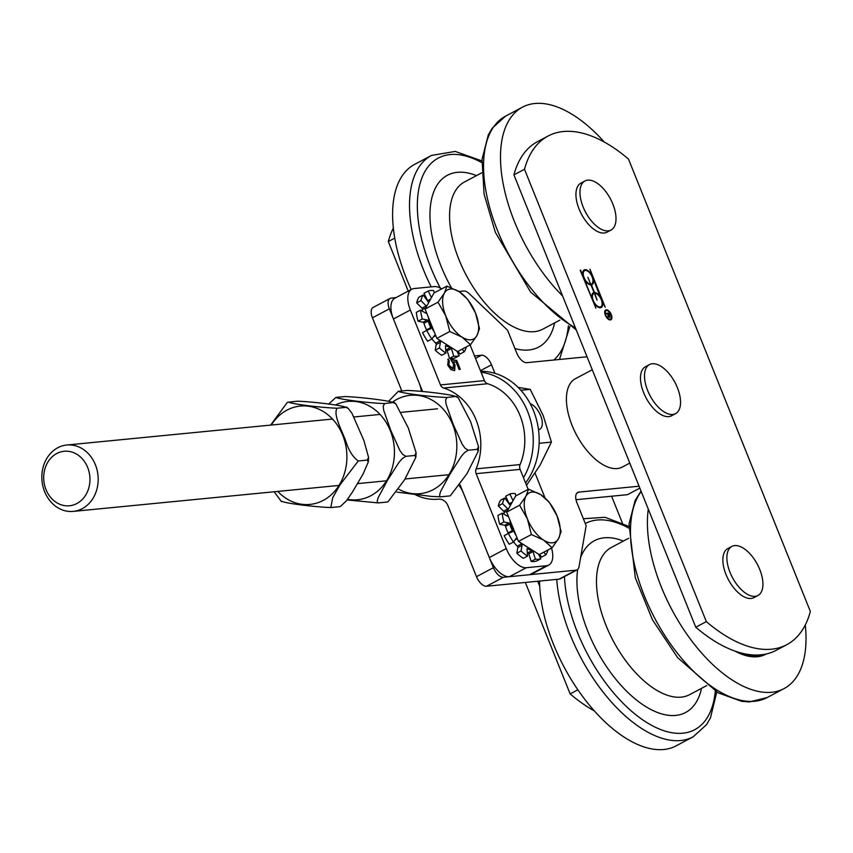 <?xml version="1.0" encoding="UTF-8"?>
<svg xmlns="http://www.w3.org/2000/svg" width="853" height="853" viewBox="0 0 853 853"><rect width="100%" height="100%" fill="white"/><g stroke="black" fill="none" stroke-linecap="round" stroke-linejoin="round"><path stroke-width="1.28" d="M609.106 316.676L609.724 315.333L609.074 313.723L608.093 313.819L609.778 316.442L609.255 316.687L609.298 315.557M608.573 315.813L607.965 317.785L608.072 314.64L606.163 313.318L609.138 313.019L609.959 317.156L608.573 315.813L607.816 317.423M609.618 315.503L609.532 317.38M609.138 313.019L608.914 313.744M606.238 313.488L608.711 313.243M594.786 293.261L597.089 300.139L594.338 293.293A7.506 3.807 62 0 0 593.773 293.496A7.506 3.807 62 0 0 593.923 301.909A7.506 3.807 62 0 0 600.811 306.749A7.506 3.807 62 0 0 601.088 299.232A7.506 3.807 62 0 0 594.786 293.261L594.402 293.464M593.571 293.613A7.506 3.807 62 0 0 593.347 293.72A7.506 3.807 62 0 0 592.206 298.625M595.682 305.171A7.506 3.807 62 0 0 600.384 306.973A7.506 3.807 62 0 0 600.587 306.845M591.097 284.092A7.506 3.807 62 0 0 591.63 283.91A7.506 3.807 62 0 0 591.47 275.498A7.506 3.807 62 0 0 584.593 270.657A7.506 3.807 62 0 0 584.326 278.206A7.506 3.807 62 0 0 590.66 284.145L587.909 277.3L590.681 284.316A7.506 3.807 62 0 0 591.204 284.134A7.506 3.807 62 0 0 591.406 284.006M584.39 270.774A7.506 3.807 62 0 0 584.166 270.881A7.506 3.807 62 0 0 583.025 275.786M586.491 282.322A7.506 3.807 62 0 0 590.233 284.369L590.66 284.145M591.406 284.859L594.477 292.494A8.338 4.233 -118 0 1 601.749 299.68A8.338 4.233 -118 0 1 601.194 307.485A8.338 4.233 -118 0 1 592.835 300.555A8.338 4.233 -118 0 1 593.379 292.76A8.338 4.233 -118 0 1 594.029 292.536L590.958 284.902A8.338 4.233 -118 0 1 583.655 277.715A8.338 4.233 -118 0 1 584.198 269.921A8.338 4.233 -118 0 1 592.568 276.841A8.338 4.233 -118 0 1 592.014 284.646A8.338 4.233 -118 0 1 591.406 284.859L591.022 285.062M592.771 278.995A8.338 4.233 -118 0 1 591.801 284.742M592.568 276.841L589.956 269.185L605.257 307.251L601.365 299.883L592.568 276.841M583.996 270.038A8.338 4.233 -118 0 1 589.295 272.459M580.594 270.102L595.895 308.168L580.211 270.305M594.477 292.494L594.051 292.718A8.338 4.233 -118 0 1 598.475 295.298M594.029 292.536L593.603 292.76A8.338 4.233 -118 0 0 593.176 292.878M601.951 301.834A8.338 4.233 -118 0 1 600.981 307.581M607.187 318.18A4.723 2.399 62 0 0 609.628 319.406A4.723 2.399 62 0 0 610.108 319.267A4.723 2.399 62 0 0 610.311 319.129M605.897 310.833A4.723 2.399 62 0 0 605.673 310.918A4.723 2.399 62 0 0 604.948 313.947M610.044 319.182A4.723 2.399 62 0 0 610.524 319.043A4.723 2.399 62 0 0 610.428 313.744A4.723 2.399 62 0 0 606.099 310.695A4.723 2.399 62 0 0 605.982 315.557A4.723 2.399 62 0 0 610.044 319.182M605.513 310.087A5.555 2.826 -118 0 1 609.021 311.782M611.26 316.015A5.555 2.826 -118 0 1 610.695 319.875M610.353 319.939A5.555 2.826 -118 0 1 605.566 315.674A5.555 2.826 -118 0 1 605.705 309.959A5.555 2.826 -118 0 1 610.801 313.541A5.555 2.826 -118 0 1 610.919 319.779A5.555 2.826 -118 0 1 610.353 319.939M810.35 611.462A150.053 76.152 -118 0 1 786.733 644.719A150.053 76.152 -118 0 1 706.348 621.624L524.499 169.267A150.053 76.152 -118 0 1 548.127 136A150.053 76.152 -118 0 1 628.501 159.106L810.35 611.462M548.127 136L537.55 141.619A150.053 76.152 62 0 0 513.922 174.876L695.771 627.232A150.053 76.152 62 0 0 776.155 650.338L786.733 644.719M524.499 169.267L513.922 174.876M706.348 621.624L695.771 627.232M393.382 228.039A150.053 76.152 62 0 0 388.307 241.538L408.235 291.118M525.352 582.45L570.145 693.894A150.053 76.152 62 0 0 594.402 710.986M611.601 496.222L622.37 522.996M539.714 586.288L537.689 581.245M570.145 693.894L577.865 689.8M388.307 241.538L394.779 238.104M749.435 595.309A27.786 14.106 -118 0 1 729.358 570.604A27.786 14.106 -118 0 1 731.874 546.41A27.786 14.106 -118 0 1 757.357 564.345A27.786 14.106 -118 0 1 757.922 595.501A27.786 14.106 -118 0 1 749.435 595.309M757.922 595.501L753.903 597.633A27.786 14.106 -118 0 1 745.415 597.441A27.786 14.106 -118 0 1 725.338 572.736A27.786 14.106 -118 0 1 727.854 548.543L731.874 546.41M679.83 407.83A27.786 14.106 -118 0 1 675.555 413.652A27.786 14.106 -118 0 1 650.071 395.717A27.786 14.106 -118 0 1 649.506 364.562A27.786 14.106 -118 0 1 671.535 376.855A27.786 14.106 -118 0 1 679.83 407.83M675.555 413.652L671.535 415.784A27.786 14.106 -118 0 1 646.052 397.85A27.786 14.106 -118 0 1 645.486 366.694L649.506 364.562M599.563 184.994A27.786 14.106 -118 0 1 614.853 210.169A27.786 14.106 -118 0 1 611.015 230.054A27.786 14.106 -118 0 1 585.531 212.12A27.786 14.106 -118 0 1 584.966 180.964A27.786 14.106 -118 0 1 599.563 184.994M611.015 230.054L606.995 232.187A27.786 14.106 -118 0 1 581.511 214.252A27.786 14.106 -118 0 1 580.946 183.096L584.966 180.964M766.261 653.974A83.359 42.309 -118 0 1 758.37 656.181A83.359 42.309 -118 0 1 741.054 652.982M766.293 653.974L765.781 654.24A83.359 42.309 -118 0 1 757.315 656.746A83.359 42.309 -118 0 1 734.998 651.116M805.275 624.961A122.267 62.056 -118 0 1 784.024 688.606A122.267 62.056 -118 0 1 771.602 692.273A122.267 62.056 -118 0 1 684.65 630.985A122.267 62.056 -118 0 1 648.291 509.113M556.764 579.379A122.267 62.056 -118 0 0 680.662 740.532A122.267 62.056 -118 0 0 693.084 736.864L676.162 745.842A122.267 62.056 -118 0 1 663.741 749.51A122.267 62.056 -118 0 1 582.343 696.091A122.267 62.056 -118 0 1 539.554 581.064M562.617 296.002A122.267 62.056 -118 0 1 503.92 187.489A122.267 62.056 -118 0 1 522.494 107.158A122.267 62.056 -118 0 1 534.916 103.49A122.267 62.056 -118 0 1 604.255 142.014M411.21 289.54A122.267 62.056 -118 0 1 414.633 164.394L431.554 155.417A122.267 62.056 -118 0 0 423.483 269.804A122.267 62.056 -118 0 0 431.16 286.875M629.791 463.094L622.317 467.06A50.018 25.387 -118 0 1 617.231 468.564A50.018 25.387 -118 0 1 574.154 430.179A50.018 25.387 -118 0 1 575.423 378.7L592.27 369.765M448.347 359.102L449.382 361.384L448.785 364.988L452.847 368.507L453.679 364.487L450.704 359.284L456.739 360.478L460.289 369.306L459.063 369.434L456.216 362.344L453.039 361.661L455.044 364.956L454.66 370.586L450.874 369.637L447.74 365.105L448.347 359.102L447.761 359.38M454.446 370.682L454.617 365.18L453.039 361.661M459.788 369.36L456.312 360.702L450.81 359.614M452.421 368.731L453.455 368.325L452.421 368.731L448.358 365.212L448.955 361.608L447.921 359.326M460.119 484.877L489.323 557.542A22.231 11.281 62 0 0 509.38 576.692L526.29 567.714A22.231 11.281 -118 0 1 506.245 548.564L476.134 473.671A5.555 4.692 84.4 0 1 476.134 468.862A56.682 47.811 -95.6 0 0 443.635 388.03A5.555 4.692 84.4 0 1 440.457 384.916L410.346 310.012A22.231 11.281 -118 0 1 411.818 289.21L394.896 298.187A22.231 11.281 62 0 0 393.425 318.99L422.555 391.452M411.818 289.21A22.231 11.281 -118 0 1 414.068 288.549L434.284 286.576A22.231 11.281 -118 0 1 441.641 288.922M528.146 489.355L520.117 469.374A5.555 4.692 84.4 0 1 520.106 464.565A56.682 47.811 -95.6 0 0 487.617 383.733A5.555 4.692 84.4 0 1 484.44 380.619L470.099 344.943M509.38 576.692L529.585 574.709A22.231 11.281 62 0 0 531.835 574.048L548.756 565.07A22.231 11.281 -118 0 1 546.496 565.731L529.585 574.709M526.29 567.714L546.496 565.731M551.528 548.053A22.231 11.281 -118 0 1 548.756 565.07M575.999 499.698L627.52 494.665L639.846 488.119M415.048 494.548A56.682 47.811 -95.6 0 0 438.431 499.176A11.11 9.372 -95.6 0 1 447.974 505.744L476.486 576.671A11.11 5.64 62 0 0 486.509 586.246L559.088 579.155A11.11 5.64 62 0 0 560.208 578.824L577.129 569.847A11.11 5.64 -118 0 1 575.999 570.177L503.43 577.268A11.11 5.64 -118 0 1 493.407 567.693L463.392 493.034A27.786 23.436 84.4 0 0 459.383 485.965M421.403 391.324A27.786 23.436 84.4 0 0 419.356 383.498L389.352 308.839A11.11 5.64 -118 0 1 390.077 298.443L373.166 307.421A11.11 5.64 62 0 0 372.43 317.817L400.942 388.744A11.11 9.372 -95.6 0 1 401.614 390.994M458.893 291.491L463.776 291.022A11.11 5.64 -118 0 1 469.182 293.581L507.588 330.26L516.769 353.099A11.11 5.64 62 0 0 526.791 362.664L587.045 356.778M390.077 298.443A11.11 5.64 -118 0 1 391.207 298.102L395.92 297.644M474.503 355.904L481.497 355.221A11.11 5.64 -118 0 1 491.52 364.796L494.953 373.347M535.076 473.148L544.992 497.821M639.078 486.21L578.824 492.096A11.11 5.64 62 0 0 577.694 492.426A11.11 5.64 62 0 0 576.969 502.833L586.15 525.672L579.006 566.797A11.11 5.64 -118 0 1 577.129 569.847M525.576 482.947A66.683 56.245 -95.6 0 0 533.594 410.943A66.683 56.245 -95.6 0 0 480.687 371.279M523.475 477.744A66.683 56.245 -95.6 0 0 481.071 372.249M444.36 293.155L446.961 286.107L459.223 291.705A27.786 14.106 62 0 0 444.36 293.155A27.786 14.106 62 0 0 445.767 315.855L437.994 302.207L444.36 293.155M467.711 299.307L475.484 312.955A27.786 14.106 62 0 0 459.223 291.705L467.711 299.307M479.482 328.608L476.891 335.655A27.786 14.106 62 0 0 475.484 312.955L479.482 328.608M462.038 337.106L449.776 331.508L445.767 315.855A27.786 14.106 62 0 0 462.038 337.106A27.786 14.106 62 0 0 476.891 335.655L470.515 344.708L462.038 337.106M470.515 344.708L457.603 351.564L436.853 338.364L449.776 331.508M436.853 338.364L425.071 309.063L437.994 302.207M425.071 309.063L434.038 292.952L446.961 286.107M445.778 344.036A24.673 12.528 -118 0 1 444.136 342.991M434.433 332.35A24.673 12.528 -118 0 1 428.206 316.836M557.105 515.98L561.103 531.632L558.512 538.68A27.786 14.106 62 0 0 557.105 515.98A27.786 14.106 62 0 0 540.834 494.729L549.321 502.332L557.105 515.98M552.136 547.743L543.649 540.141A27.786 14.106 62 0 0 558.512 538.68L552.136 547.743L539.224 554.589L518.475 541.388L506.693 512.088L515.66 495.988L528.572 489.132L540.834 494.729A27.786 14.106 62 0 0 525.981 496.179L528.572 489.132M531.387 534.543L527.389 518.88A27.786 14.106 62 0 0 543.649 540.141L531.387 534.543L518.475 541.388M519.605 505.232L525.981 496.179A27.786 14.106 62 0 0 527.389 518.88L519.605 505.232L506.693 512.088M516.054 535.375A24.673 12.528 -118 0 1 509.817 519.872M527.389 547.072A24.673 12.528 -118 0 1 525.747 546.027M388.68 401.209L398.34 391.314C401.795 393.276 430.04 396.858 447.015 397.487L445.618 399.972L446.066 404.119L453.167 424.293L462.209 444.285L465.013 448.198L468.212 450.235L464.736 452.453L461.462 456.131L450.043 473.959L440.553 491.595L439.626 495.039L439.892 496.489L440.756 496.809L431.469 496.414L396.933 492.138M447.015 397.487L456.547 396.314L458.178 397.69L455.928 396.613C452.474 394.662 424.229 391.079 407.254 390.439L398.34 391.314M450.341 495.753L467.039 473.575L478.245 451.226L477.136 449.36L478.533 446.705L470.664 421.798L458.178 397.701M440.756 496.809L449.67 495.945M468.212 450.235L477.136 449.36M328.533 404.151L335.943 397.413C339.398 399.364 367.632 402.947 384.607 403.586L383.221 406.071L383.658 410.218L390.77 430.392L399.812 450.384L402.605 454.297L405.815 456.334L402.339 458.551L399.065 462.23L387.635 480.058L378.146 497.694L377.229 501.137L377.484 502.588L378.348 502.907L347.118 499.943M384.607 403.586L394.139 402.413L395.781 403.789L393.521 402.712C390.066 400.761 361.821 397.178 344.857 396.538L335.943 397.413M387.944 501.852L404.642 479.674L415.848 457.325L414.729 455.459L416.125 452.804L408.267 427.886L395.771 403.789M378.348 502.907L387.262 502.033M405.815 456.334L414.729 455.459M530.225 403.693A14.448 7.336 -118 0 1 540.674 415.752A14.448 7.336 -118 0 1 539.714 429.262A14.448 7.336 -118 0 1 538.499 429.667M79.841 456.44A27.381 23.095 84.4 0 1 76.877 503.526A27.381 23.095 84.4 0 1 43.748 475.59A27.381 23.095 84.4 0 1 79.841 456.44M85.865 451.322A33.342 28.128 -95.6 0 0 66.769 445.021A33.342 28.128 -95.6 0 0 42.65 469.193A33.342 28.128 -95.6 0 0 54.155 505.104A33.342 28.128 -95.6 0 0 73.251 511.395A33.342 28.128 -95.6 0 0 97.37 487.234A33.342 28.128 -95.6 0 0 85.865 451.322M526.514 485.293L540.066 465.162L551.411 442.11L543.19 415.507L530.203 389.363L518.166 387.401M539.128 443.304L551.411 442.11M520.895 390.269L530.203 389.363M533.04 551.592A1.077 0.544 62 0 0 532.133 550.516L527.9 552.755A1.077 0.544 -118 0 1 528.817 553.832L533.04 551.592L535.364 559.163L531.131 561.413A35.986 18.265 -118 0 0 536.558 561.05L540.781 558.8L538.584 554.183M527.037 549.055L527.644 548.735A1.077 0.544 62 0 0 527.229 548.682A1.077 0.544 62 0 0 527.037 549.215L527.549 556.071A35.986 18.265 -118 0 1 521.066 550.974L516.833 553.224L517.814 547.541L522.047 545.302A1.077 0.544 62 0 0 521.514 543.926L517.281 546.176A1.077 0.544 -118 0 1 517.814 547.541M516.833 553.224A35.986 18.265 -118 0 0 523.326 558.31L527.549 556.071M527.9 552.755A26.603 13.499 -118 0 1 527.293 552.616M527.644 548.735A26.603 13.499 62 0 0 532.133 550.516M515.105 539.842L517.142 538.765A1.077 0.544 62 0 0 516.31 538.318A1.077 0.544 62 0 0 516.214 538.403L513.474 542.007A35.986 18.265 -118 0 1 508.388 533.413L504.155 535.652A35.986 18.265 -118 0 0 509.241 544.246L513.474 542.007M517.281 546.176A26.603 13.499 -118 0 1 513.559 541.879M517.142 538.765A26.603 13.499 62 0 0 517.739 539.565M520.085 542.412A26.603 13.499 62 0 0 521.514 543.926M504.635 525.256A1.077 0.544 -118 0 1 505.541 526.322L509.774 524.083A1.077 0.544 62 0 0 508.868 523.006L504.635 525.256L499.687 524.232L503.92 521.983L508.868 523.006M508.388 533.413L512.301 531.792A1.077 0.544 62 0 0 512.322 531.782A1.077 0.544 62 0 0 512.344 530.651L508.121 532.901A1.077 0.544 -118 0 1 508.281 533.466M508.121 532.901A26.603 13.499 -118 0 1 505.541 526.322M509.774 524.083A26.603 13.499 62 0 0 512.344 530.651M508.175 509.433A1.077 0.544 62 0 0 507.812 508.921L503.579 511.16A1.077 0.544 -118 0 1 504.112 512.525L507.418 510.776M503.579 511.16L498.312 505.904L502.534 503.654L507.812 508.921M503.92 521.983A35.986 18.265 -118 0 1 502.182 513.165L507.535 516.225A1.077 0.544 62 0 0 507.951 516.278A1.077 0.544 62 0 0 508.143 515.756L507.396 516.15M503.91 514.156A26.603 13.499 -118 0 1 504.112 512.525M512.226 502.15L509.209 503.75A1.077 0.544 -118 0 1 509.38 504.304M509.209 503.75L505.637 496.265L509.87 494.015L513.048 500.679M502.534 503.654A35.986 18.265 -118 0 1 504.816 497.981L509.561 504.549A1.077 0.544 62 0 0 510.403 505.008A1.077 0.544 62 0 0 510.499 504.923L510.275 505.04M511.022 504.304A26.603 13.499 62 0 0 510.499 504.923M531.131 561.413L528.817 553.832M522.047 545.302L521.066 550.974M502.182 513.165L497.949 515.415A35.986 18.265 -118 0 0 499.687 524.232M504.816 497.981L500.583 500.221A35.986 18.265 -118 0 0 498.312 505.904M515.948 495.828L515.287 493.652A35.986 18.265 -118 0 0 509.87 494.015M543.873 552.126L545.835 554.834L541.602 557.084L539.64 554.365M540.781 558.8A35.986 18.265 -118 0 1 535.364 559.163M547.925 549.972A35.986 18.265 -118 0 1 545.835 554.834M451.429 348.568A1.077 0.544 62 0 0 450.523 347.491L446.29 349.73A1.077 0.544 -118 0 1 447.196 350.807L451.429 348.568L453.753 356.138L449.52 358.388A35.986 18.265 -118 0 0 454.937 358.015L459.17 355.776L456.963 351.159M445.426 346.03L446.023 345.71A1.077 0.544 62 0 0 445.607 345.657A1.077 0.544 62 0 0 445.426 346.179L445.938 353.035A35.986 18.265 -118 0 1 439.444 347.949L435.211 350.199L436.203 344.516L440.436 342.277A1.077 0.544 62 0 0 439.903 340.901L435.67 343.151A1.077 0.544 -118 0 1 436.203 344.516M435.211 350.199A35.986 18.265 -118 0 0 441.705 355.285L445.938 353.035M446.29 349.73A26.603 13.499 -118 0 1 445.682 349.591M446.023 345.71A26.603 13.499 62 0 0 450.523 347.491M433.495 336.818L435.531 335.741A1.077 0.544 62 0 0 434.689 335.293A1.077 0.544 62 0 0 434.593 335.368L431.853 338.982A35.986 18.265 -118 0 1 426.767 330.378L422.544 332.627A35.986 18.265 -118 0 0 427.62 341.221L431.853 338.982M435.67 343.151A26.603 13.499 -118 0 1 431.949 338.854M435.531 335.741A26.603 13.499 62 0 0 436.118 336.54M438.463 339.387A26.603 13.499 62 0 0 439.903 340.901M423.024 322.231A1.077 0.544 -118 0 1 423.93 323.298L428.163 321.059A1.077 0.544 62 0 0 427.246 319.982L423.024 322.231L418.066 321.208L422.299 318.958L427.246 319.982M426.767 330.378L430.69 328.768A1.077 0.544 62 0 0 430.712 328.757A1.077 0.544 62 0 0 430.733 327.627L426.5 329.876A1.077 0.544 -118 0 1 426.671 330.442M426.5 329.876A26.603 13.499 -118 0 1 423.93 323.298M428.163 321.059A26.603 13.499 62 0 0 430.733 327.627M426.553 306.408A1.077 0.544 62 0 0 426.191 305.896L421.958 308.136A1.077 0.544 -118 0 1 422.502 309.5L425.807 307.752M421.958 308.136L416.69 302.879L420.924 300.629L426.191 305.896M422.299 318.958A35.986 18.265 -118 0 1 420.572 310.14L425.914 313.2A1.077 0.544 62 0 0 426.329 313.254A1.077 0.544 62 0 0 426.521 312.731L425.786 313.126M422.299 311.132A26.603 13.499 -118 0 1 422.502 309.5M430.605 299.126L427.598 300.725A1.077 0.544 -118 0 1 427.758 301.28M427.598 300.725L424.016 293.24L428.249 290.99L431.426 297.654M420.924 300.629A35.986 18.265 -118 0 1 423.205 294.957L427.939 301.525A1.077 0.544 62 0 0 428.782 301.983A1.077 0.544 62 0 0 428.878 301.898L428.664 302.015M429.411 301.28A26.603 13.499 62 0 0 428.878 301.898M449.52 358.388L447.196 350.807M440.436 342.277L439.444 347.949M420.572 310.14L416.339 312.379A35.986 18.265 -118 0 0 418.066 321.208M423.205 294.957L418.972 297.196A35.986 18.265 -118 0 0 416.69 302.879M434.337 292.803L433.665 290.628A35.986 18.265 -118 0 0 428.249 290.99M462.251 349.101L464.213 351.809L459.991 354.059L458.029 351.34M459.17 355.776A35.986 18.265 -118 0 1 453.753 356.138M466.303 346.947A35.986 18.265 -118 0 1 464.213 351.809M340.4 506.49L346.467 500.786L352.513 491.936L363.09 474.001L368.304 461.974L367.185 460.108L368.581 457.443L363.932 440.628L351.98 413.31L348.227 408.438L345.977 407.361L346.595 407.062L348.237 408.438M288.389 402.062C291.854 404.013 320.088 407.595 337.063 408.224L345.977 407.361C342.522 405.399 314.277 401.816 297.313 401.187L287.717 402.243M270.614 425.114L287.29 402.445M281.511 501.681L274.122 491.776M337.063 408.224C332.798 414.835 342.565 431.554 346.201 442.366C349.026 451.045 353.057 457.24 358.271 460.983L340.091 484.696L332.691 497.757L330.804 507.556C313.829 506.917 285.595 503.334 282.13 501.383M367.185 460.108L358.271 460.983M339.718 506.682L330.804 507.556M784.024 688.606L767.103 697.583A122.267 62.056 -118 0 1 754.681 701.251A122.267 62.056 -118 0 1 655.893 620.376A122.267 62.056 -118 0 1 641.189 491.467M706.753 685.567L689.65 694.641A83.359 42.309 -118 0 1 681.184 697.146A83.359 42.309 -118 0 1 609.383 633.161A83.359 42.309 -118 0 1 611.505 547.37L628.608 538.296M701.529 688.339A97.253 49.357 -118 0 1 628.245 692.796A97.253 49.357 -118 0 1 577.652 569.495M580.605 557.574A97.253 49.357 -118 0 1 623.383 541.069M715.283 691.207A116.701 59.23 -118 0 1 638.172 716.573A116.701 59.23 -118 0 1 564.43 576.585M585.286 523.529A116.701 59.23 -118 0 1 628.714 528.071M575.38 327.744A122.267 62.056 -118 0 1 497.512 230.523A122.267 62.056 -118 0 1 505.573 116.136L522.494 107.158M559.845 320.12L542.743 329.194A83.359 42.309 -118 0 1 459.095 259.92A83.359 42.309 -118 0 1 464.586 181.924L481.7 172.85M451.354 287.728A97.253 49.357 -118 0 1 441.086 266.253A97.253 49.357 -118 0 1 476.475 175.622M554.621 322.892A97.253 49.357 -118 0 1 514.935 348.525M440.351 288.133A116.701 59.23 -118 0 1 430.69 267.266A116.701 59.23 -118 0 1 481.796 162.624M568.375 325.761A116.701 59.23 -118 0 1 553.864 360.019M393.425 318.99L410.346 310.012M440.457 384.916L484.44 380.619M506.245 548.564L489.323 557.542M476.134 473.671L520.117 469.374M476.134 468.862L520.106 464.565M443.635 388.03L487.617 383.733M575.999 570.177L559.088 579.155M576.788 493.173L578.824 492.096M372.43 317.817L389.352 308.839M476.486 576.671L493.407 567.693M475.505 358.399L481.497 355.221M480.442 370.671L491.52 364.796M486.509 586.246L503.43 577.268M398.809 489.281A49.421 41.68 -95.6 0 0 456.707 442.089A49.421 41.68 -95.6 0 0 392.743 401.955M347.566 499.346A49.421 41.68 -95.6 0 0 393.958 444.722A49.421 41.68 -95.6 0 0 335.368 405.036M277.769 491.413A49.421 41.68 -95.6 0 0 327.787 497.566A49.421 41.68 -95.6 0 0 345.156 442.686A49.421 41.68 -95.6 0 0 312.102 406.881A49.421 41.68 -95.6 0 0 271.286 425.039M767.103 697.583L749.414 701.902L741.566 701.315L718.034 692.796L677.613 657.642L652.47 619.79L635.293 577.737L629.034 523.923L635.122 500.53L641.04 491.083M583.356 518.72L605.054 517.302L628.821 526.376M693.084 736.864L706.572 724.634L710.485 717.81L716.744 692.071M576.287 330.004L530.662 292.131L495.326 232.304L484.067 194.089L482.041 159.394L488.257 135.009L492.192 128.206L505.573 116.136M559.461 359.476L569.836 326.624M481.913 160.929L455.225 151.429L431.554 155.417M478.533 446.705L478.245 451.226M416.125 452.804L415.848 457.325M437.536 408.8L401.539 412.319M380.065 414.419L353.995 416.968M332.51 419.058L66.769 445.021M448.945 474.694L405.047 478.981M386.548 480.793L357.503 483.63M339.004 485.432L73.251 511.395M511.363 503.696L509.614 504.624M429.752 300.672L427.993 301.599M368.581 457.443L368.304 461.974"/></g></svg>
